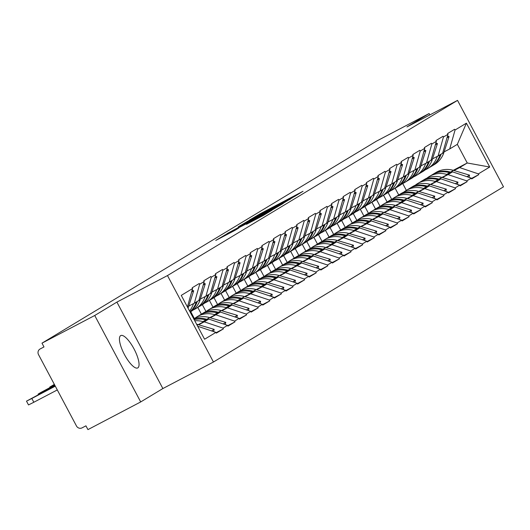 <?xml version="1.0" encoding="UTF-8"?>
<svg xmlns="http://www.w3.org/2000/svg" width="530" height="530" viewBox="0 0 530 530"><rect width="100%" height="100%" fill="white"/><g stroke="black" fill="none" stroke-linecap="round" stroke-linejoin="round"><path stroke-width="0.79" d="M294.733 196.358L303.027 191.29L260.475 213.617L249.544 220.036L294.733 196.358M120.668 335.623A18.272 5.552 -117.7 0 1 120.754 335.57A18.272 5.552 -117.7 0 1 134.083 349.025A18.272 5.552 -117.7 0 1 137.82 367.88A18.272 5.552 -117.7 0 1 137.734 367.933A18.272 5.552 -117.7 0 1 124.404 354.477A18.272 5.552 -117.7 0 1 120.668 335.623M246.47 224.316L263.138 215.571L271.87 210.291L227.569 233.485L215.75 240.448L235.009 230.325L238.805 228.026L225.243 234.989L233.816 230.292L266.497 213.252L246.47 224.316M116.898 302.1L94.724 315.496L41.983 343.162L376.38 141.199L429.128 113.526L406.954 126.922L457.536 100.389L167.48 275.567L116.898 302.1L162.869 388.55L213.444 362.017L167.48 275.567M282.762 203.533L292.838 197.445L250.286 219.764L238.46 226.727L282.762 203.533M283.119 203.507L271.4 210.39L227.105 233.591L254.354 218.87L238.222 226.999L283.119 203.507M213.444 362.017L503.5 186.838L457.536 100.389M216.094 332.701L223.395 328.872L222.998 328.116L204.249 321.829L198.631 324.777M223.395 328.872L216.326 333.138L215.929 332.383L204.58 339.233L181.26 295.382L192.609 288.525L192.204 287.77L199.273 283.504L199.677 284.259L204.216 281.516L203.811 280.761L210.88 276.494L211.285 277.25L215.823 274.507L215.419 273.752L222.494 269.478L222.891 270.24L227.43 267.498L227.032 266.742L234.101 262.469L234.498 263.224L239.037 260.482L238.639 259.726L245.708 255.46L246.112 256.215L250.65 253.472L250.246 252.717L257.315 248.451L257.719 249.206L262.257 246.463L261.853 245.708L268.922 241.435L269.326 242.197L273.864 239.454L273.46 238.699L280.529 234.426L280.933 235.181L285.471 232.445L285.067 231.683L292.143 227.416L292.54 228.172L297.078 225.429L296.681 224.674L303.75 220.407L304.147 221.162L308.692 218.42L308.288 217.664L315.357 213.398L315.761 214.153L320.299 211.41L319.895 210.655L326.964 206.382L327.368 207.137L331.906 204.401L331.502 203.639L338.571 199.373L338.975 200.128L343.513 197.385L343.109 196.63L350.178 192.364L350.582 193.119L355.12 190.376L354.716 189.621L361.791 185.354L362.189 186.109L366.727 183.367L366.329 182.611L373.398 178.338L373.796 179.094L378.341 176.357L377.936 175.602L385.005 171.329L385.409 172.084L389.947 169.342L389.543 168.586L396.612 164.32L397.016 165.075L401.554 162.332L401.15 161.577L408.219 157.311L408.623 158.066L413.161 155.323L412.757 154.568L419.826 150.295L420.23 151.057L424.768 148.314L424.371 147.559L431.44 143.285L431.837 144.041L436.375 141.305L435.978 140.543L443.047 136.276L443.444 137.031L447.989 134.289L447.585 133.534L454.654 129.267L455.058 130.022L466.4 123.165L489.72 167.023L478.371 173.873L459.629 167.593L454.005 170.541M471.475 178.464L478.775 174.635L478.371 173.873M478.775 174.635L471.707 178.901L471.302 178.146L466.764 180.889L448.022 174.602L442.398 177.55M459.868 185.473L467.168 181.644L466.764 180.889M467.168 181.644L460.1 185.911L459.695 185.156L455.157 187.898L436.415 181.611L430.791 184.559M448.254 192.483L455.561 188.653L455.157 187.898M455.561 188.653L448.493 192.92L448.089 192.165L443.55 194.907L424.808 188.627L419.184 191.575M436.647 199.492L443.948 195.663L443.55 194.907M443.948 195.663L436.879 199.936L436.481 199.181L431.943 201.917L413.195 195.636L407.577 198.584M425.04 206.508L432.341 202.672L431.943 201.917M432.341 202.672L425.272 206.945L424.875 206.19L420.33 208.933L401.588 202.645L395.97 205.594M413.433 213.517L420.734 209.688L420.33 208.933M420.734 209.688L413.665 213.954L413.261 213.199L408.723 215.942L389.981 209.655L384.356 212.603M401.826 220.526L409.127 216.697L408.723 215.942M409.127 216.697L402.058 220.964L401.654 220.208L397.116 222.951L378.374 216.664L372.749 219.619M390.212 227.536L397.52 223.706L397.116 222.951M397.52 223.706L390.451 227.98L390.047 227.218L385.509 229.96L366.767 223.68L361.142 226.628M378.606 234.552L385.913 230.716L385.509 229.96M385.913 230.716L378.844 234.989L378.44 234.233L373.902 236.976L355.16 230.689L349.535 233.637M366.999 241.561L374.299 237.731L373.902 236.976M374.299 237.731L367.23 241.998L366.833 241.243L362.295 243.985L343.546 237.698L337.928 240.647M355.392 248.57L362.692 244.741L362.295 243.985M362.692 244.741L355.623 249.007L355.226 248.252L350.681 250.995L331.939 244.708L326.321 247.662M343.784 255.579L351.085 251.75L350.681 250.995M351.085 251.75L344.016 256.023L343.612 255.261L339.074 258.004L320.332 251.723L314.707 254.672M332.177 262.595L339.478 258.759L339.074 258.004M339.478 258.759L332.409 263.032L332.005 262.277L327.467 265.013L308.725 258.733L303.1 261.681M320.564 269.604L327.871 265.775L327.467 265.013M327.871 265.775L320.802 270.042L320.398 269.286L315.86 272.029L297.118 265.742L291.493 268.69M308.957 276.614L316.264 272.784L315.86 272.029M316.264 272.784L309.195 277.051L308.791 276.296L304.253 279.038L285.511 272.751L279.886 275.699M297.35 283.623L304.651 279.794L304.253 279.038M304.651 279.794L297.582 284.06L297.184 283.305L292.646 286.048L273.897 279.767L268.279 282.715M285.743 290.632L293.044 286.803L292.646 286.048M293.044 286.803L285.975 291.076L285.577 290.321L281.032 293.057L262.29 286.776L256.672 289.724M274.136 297.648L281.437 293.812L281.032 293.057M281.437 293.812L274.368 298.085L273.964 297.33L269.425 300.073L250.683 293.786L245.059 296.734M262.529 304.657L269.83 300.828L269.425 300.073M269.83 300.828L262.761 305.094L262.357 304.339L257.819 307.082L239.076 300.795L233.452 303.743M250.915 311.666L258.223 307.837L257.819 307.082M258.223 307.837L251.154 312.104L250.75 311.349L246.211 314.091L227.469 307.804L221.845 310.759M239.308 318.676L246.616 314.846L246.211 314.091M246.616 314.846L239.547 319.12L239.143 318.364L234.605 321.101L215.862 314.82L210.238 317.768M227.701 325.692L235.002 321.856L234.605 321.101M235.002 321.856L227.933 326.129L227.536 325.374L222.998 328.116M188.733 306.115L194.331 303.18L199.677 284.259M204.216 281.516L198.876 300.437L194.331 303.18M204.249 321.829L208.794 319.087L198.187 324.645M227.536 325.374L208.794 319.087M200.347 299.106L205.945 296.164L211.285 277.25M215.823 274.507L210.483 293.428L205.945 296.164M215.862 314.82L220.4 312.077L209.8 317.636M239.143 318.364L220.4 312.077M211.954 292.096L217.552 289.155L222.891 270.24M227.43 267.498L222.09 286.412L217.552 289.155M227.469 307.804L232.007 305.068L221.407 310.626M250.75 311.349L232.007 305.068M223.561 285.08L229.159 282.145L234.498 263.224M239.037 260.482L233.697 279.403L229.159 282.145M239.076 300.795L243.615 298.052L233.014 303.617M262.357 304.339L243.615 298.052M235.168 278.071L240.766 275.136L246.112 256.215M250.65 253.472L245.304 272.394L240.766 275.136M250.683 293.786L255.221 291.043L244.621 296.608M190.734 311.693L194.384 318.563M273.964 297.33L255.221 291.043M246.775 271.062L252.373 268.127L257.719 249.206M262.257 246.463L256.911 265.384L252.373 268.127M262.29 286.776L266.828 284.034L256.228 289.592M197.803 307.426L201.387 314.164M202.341 304.684L205.998 311.554M285.577 290.321L266.828 284.034M258.382 264.053L263.98 261.111L269.326 242.197M273.864 239.454L268.524 258.375L263.98 261.111M273.897 279.767L278.442 277.024L267.835 282.583M209.41 300.411L212.994 307.148M226.953 269.194L228.496 269.77L223.362 285.703A23.413 22.3 -121.1 0 1 213.968 297.661L217.605 304.545M297.184 283.305L278.442 277.024M269.995 257.037L275.593 254.102L280.933 235.181M285.471 232.445L280.131 251.359L275.593 254.102M285.511 272.751L290.049 270.015L279.449 275.573M221.017 293.401L224.601 300.139M225.555 290.659L229.212 297.529M308.791 276.296L290.049 270.015M281.602 250.027L287.2 247.093L292.54 228.172M297.078 225.429L291.738 244.35L287.2 247.093M297.118 265.742L301.656 262.999L291.056 268.564M232.624 286.392L236.208 293.13M250.167 255.168L251.71 255.751L246.576 271.678A23.413 22.3 -121.1 0 1 237.182 283.636L240.819 290.519M320.398 269.286L301.656 262.999M293.209 243.018L298.807 240.083L304.147 221.162M308.692 218.42L303.345 237.341L298.807 240.083M308.725 258.733L313.263 255.99L302.663 261.548M244.237 279.383L247.815 286.12M248.775 276.64L252.426 283.51M332.005 262.277L313.263 255.99M304.816 236.009L310.414 233.067L315.761 214.153M320.299 211.41L314.952 230.331L310.414 233.067M320.332 251.723L324.87 248.981L314.27 254.539M255.844 272.367L259.428 279.105M260.382 269.631L264.033 276.501M343.612 255.261L324.87 248.981M316.423 228.993L322.021 226.058L327.368 207.137M331.906 204.401L326.56 223.315L322.021 226.058M331.939 244.708L336.477 241.971L325.877 247.53M267.451 265.358L271.035 272.095M271.989 262.615L275.646 269.492M355.226 248.252L336.477 241.971M328.037 221.984L333.635 219.049L338.975 200.128M343.513 197.385L338.173 216.306L333.635 219.049M343.546 237.698L348.091 234.956L337.484 240.521M279.058 258.349L282.642 265.086M283.596 255.606L287.253 262.476M366.833 241.243L348.091 234.956M339.644 214.975L345.242 212.04L350.582 193.119M355.12 190.376L349.78 209.297L345.242 212.04M355.16 230.689L359.698 227.946L349.098 233.505M290.665 251.339L294.249 258.077M295.203 248.596L298.86 255.467M378.44 234.233L359.698 227.946M351.251 207.965L356.849 205.024L362.189 186.109M366.727 183.367L361.387 202.288L356.849 205.024M366.767 223.68L371.305 220.937L360.705 226.495M302.272 244.33L305.856 251.061M306.817 241.587L310.467 248.457M390.047 227.218L371.305 220.937M362.858 200.956L368.456 198.015L373.796 179.094M378.341 176.357L372.994 195.272L368.456 198.015M378.374 216.664L382.912 213.928L372.312 219.486M313.886 237.314L317.463 244.052M331.429 206.097L332.966 206.673L327.831 222.607A23.413 22.3 -121.1 0 1 318.437 234.565L322.074 241.448M401.654 220.208L382.912 213.928M374.465 193.94L380.063 191.005L385.409 172.084M389.947 169.342L384.601 188.263L380.063 191.005M389.981 209.655L394.519 206.912L383.919 212.477M325.493 230.305L329.077 237.042M330.031 227.562L333.681 234.432M413.261 213.199L394.519 206.912M386.072 186.931L391.67 183.996L397.016 165.075M401.554 162.332L396.208 181.253L391.67 183.996M401.588 202.645L406.126 199.903L395.526 205.468M337.1 223.296L340.684 230.033M354.643 192.072L356.186 192.655L351.052 208.581A23.413 22.3 -121.1 0 1 341.658 220.54L345.295 227.423M424.875 206.19L406.126 199.903M397.685 179.922L403.284 176.987L408.623 158.066M413.161 155.323L407.822 174.244L403.284 176.987M413.195 195.636L417.739 192.894L407.139 198.452M348.707 216.286L352.291 223.017M353.245 213.544L356.902 220.414M436.481 199.181L417.739 192.894M409.292 172.912L414.891 169.971L420.23 151.057M424.768 148.314L419.429 167.235L414.891 169.971M424.808 188.627L429.346 185.884L418.746 191.443M360.314 209.27L363.898 216.008M364.852 206.534L368.509 213.404M448.089 192.165L429.346 185.884M420.9 165.897L426.498 162.962L431.837 144.041M436.375 141.305L431.036 160.219L426.498 162.962M436.415 181.611L440.953 178.868L430.353 184.433M371.921 202.261L375.505 208.999M389.464 171.044L391.007 171.621L385.873 187.547A23.413 22.3 -121.1 0 1 376.479 199.512L380.116 206.389M459.695 185.156L440.953 178.868M432.507 158.887L438.105 155.952L443.444 137.031M447.989 134.289L442.643 153.21L438.105 155.952M448.022 174.602L452.56 171.859L441.96 177.424M383.534 195.252L387.112 201.99M388.073 192.509L391.723 199.379M471.302 178.146L452.56 171.859M444.113 151.878L449.712 148.943L455.058 130.022M459.629 167.593L467.255 162.988L457.337 144.332L449.712 148.943M453.269 170.322L467.255 162.988L489.72 167.023M395.142 188.243L398.726 194.98M406.351 190.369L402.714 183.539M457.337 144.332L466.4 123.165M429.863 114.904L429.128 113.526M94.724 315.496L140.695 401.939L87.947 429.611L85.933 425.835L82.084 427.856A4.28 4.081 -121.1 0 1 76.459 425.968L38.531 354.643A4.28 4.081 -121.1 0 1 40.134 348.965L43.99 346.945L41.983 343.162M140.695 401.939L162.869 388.55M187.408 306.943L192.609 288.525M215.929 332.383L197.683 326.268M290.36 198.869L248.285 221.076L290.466 199.068M269.167 211.159L257.547 217.207L269.167 211.159L269.333 211.477M425.265 169.819A23.413 22.3 -121.1 0 0 426.71 169.13A23.413 22.3 -121.1 0 0 427.823 168.5A23.413 22.3 -121.1 0 0 437.217 156.542L437.27 156.39M433.05 174.244L435.912 172.515A23.413 22.3 58.9 0 1 453.415 170.369L450.553 172.098A23.413 22.3 -121.1 0 0 433.05 174.244A23.413 22.3 -121.1 0 0 432.566 174.542M450.553 172.098L451.547 172.389M453.415 170.369L469.553 175.138L466.976 176.695M469.01 177.378L469.553 175.138M447.505 135.985L449.049 136.568L446.995 137.807M431.168 166.473A23.413 22.3 -121.1 0 0 431.658 166.188A23.413 22.3 -121.1 0 0 441.053 154.223L441.073 154.157M431.658 166.188L434.52 164.459A23.413 22.3 -121.1 0 0 443.915 152.494L449.049 136.568M426.862 178.213A23.413 22.3 58.9 0 1 429.214 176.563A23.413 22.3 58.9 0 1 446.717 174.41L447.346 174.595M427.823 168.5L430.691 166.771A23.413 22.3 -121.1 0 0 440.085 154.813L440.105 154.747M450.487 172.946L449.586 172.681A23.413 22.3 -121.1 0 0 432.083 174.834L429.214 176.563M413.658 176.828A23.413 22.3 -121.1 0 0 415.103 176.139A23.413 22.3 -121.1 0 0 416.216 175.51A23.413 22.3 -121.1 0 0 425.61 163.551L425.656 163.399M421.436 181.26L424.305 179.524A23.413 22.3 58.9 0 1 441.808 177.378L438.946 179.107A23.413 22.3 -121.1 0 0 421.436 181.26A23.413 22.3 -121.1 0 0 420.959 181.558M438.946 179.107L439.94 179.405M441.808 177.378L457.947 182.148L455.369 183.705M457.403 184.387L457.947 182.148M435.899 143.001L437.442 143.577L435.382 144.816M419.561 173.482A23.413 22.3 -121.1 0 0 420.051 173.197A23.413 22.3 -121.1 0 0 429.439 161.239L429.466 161.173M420.051 173.197L422.913 171.468A23.413 22.3 -121.1 0 0 432.308 159.51L437.442 143.577M415.255 185.222A23.413 22.3 58.9 0 1 417.607 183.572A23.413 22.3 58.9 0 1 435.11 181.419L435.74 181.605M416.216 175.51L419.084 173.78A23.413 22.3 -121.1 0 0 428.472 161.822L428.498 161.756M438.88 179.961L437.979 179.69A23.413 22.3 -121.1 0 0 420.469 181.843L417.607 183.572M402.051 183.837A23.413 22.3 -121.1 0 0 403.496 183.148A23.413 22.3 -121.1 0 0 404.609 182.525A23.413 22.3 -121.1 0 0 414.003 170.561L414.049 170.415M409.829 188.269L412.698 186.54A23.413 22.3 58.9 0 1 430.201 184.387L427.339 186.116A23.413 22.3 -121.1 0 0 409.829 188.269A23.413 22.3 -121.1 0 0 409.352 188.567M427.339 186.116L428.333 186.414M430.201 184.387L446.339 189.157L443.762 190.714M445.796 191.396L446.339 189.157M424.292 150.01L425.835 150.586L423.775 151.832M407.954 180.492A23.413 22.3 -121.1 0 0 408.438 180.207A23.413 22.3 -121.1 0 0 417.832 168.249L417.859 168.182M408.438 180.207L411.307 178.477A23.413 22.3 -121.1 0 0 420.701 166.519L425.835 150.586M403.641 192.231A23.413 22.3 58.9 0 1 406 190.581A23.413 22.3 58.9 0 1 423.503 188.435L424.132 188.62M404.609 182.525L407.471 180.79A23.413 22.3 -121.1 0 0 416.865 168.832L416.891 168.765M427.273 186.971L426.372 186.699A23.413 22.3 -121.1 0 0 408.862 188.852L406 190.581M390.444 190.846A23.413 22.3 -121.1 0 0 391.889 190.164A23.413 22.3 -121.1 0 0 393.002 189.535A23.413 22.3 -121.1 0 0 402.396 177.57L402.442 177.424M398.222 195.278L401.091 193.549A23.413 22.3 58.9 0 1 418.594 191.396L415.725 193.125A23.413 22.3 -121.1 0 0 398.222 195.278A23.413 22.3 -121.1 0 0 397.745 195.577M415.725 193.125L416.726 193.423M418.594 191.396L434.733 196.166L432.149 197.73M434.189 198.406L434.733 196.166M412.684 157.019L414.221 157.602L412.168 158.841M396.347 187.507A23.413 22.3 -121.1 0 0 396.831 187.216A23.413 22.3 -121.1 0 0 406.225 175.258L406.245 175.191M396.831 187.216L399.7 185.487A23.413 22.3 -121.1 0 0 409.094 173.529L414.221 157.602M392.034 199.24A23.413 22.3 58.9 0 1 394.393 197.591A23.413 22.3 58.9 0 1 411.896 195.444L412.525 195.63M393.002 189.535L395.864 187.805A23.413 22.3 -121.1 0 0 405.258 175.841L405.278 175.774M415.666 193.98L414.758 193.715A23.413 22.3 -121.1 0 0 397.255 195.861L394.393 197.591M378.837 197.862A23.413 22.3 -121.1 0 0 380.275 197.173A23.413 22.3 -121.1 0 0 381.395 196.544A23.413 22.3 -121.1 0 0 390.789 184.586L390.835 184.433M386.615 202.288L389.477 200.559A23.413 22.3 58.9 0 1 406.987 198.412L404.118 200.141A23.413 22.3 -121.1 0 0 386.615 202.288A23.413 22.3 -121.1 0 0 386.138 202.586M404.118 200.141L405.119 200.433M406.987 198.412L423.125 203.182L420.542 204.739M422.576 205.421L423.125 203.182M401.077 164.028L402.615 164.611L400.561 165.85M384.734 194.517A23.413 22.3 -121.1 0 0 385.224 194.232A23.413 22.3 -121.1 0 0 394.618 182.267L394.638 182.201M385.224 194.232L388.092 192.496A23.413 22.3 -121.1 0 0 397.48 180.538L402.615 164.611M380.427 206.256A23.413 22.3 58.9 0 1 382.786 204.606A23.413 22.3 58.9 0 1 400.289 202.453L400.912 202.639M381.395 196.544L384.257 194.815A23.413 22.3 -121.1 0 0 393.651 182.857L393.671 182.784M404.059 200.989L403.151 200.724A23.413 22.3 -121.1 0 0 385.648 202.877L382.786 204.606M367.23 204.871A23.413 22.3 -121.1 0 0 368.668 204.182A23.413 22.3 -121.1 0 0 369.781 203.553A23.413 22.3 -121.1 0 0 379.175 191.595L379.228 191.443M375.008 209.304L377.87 207.568A23.413 22.3 58.9 0 1 395.373 205.421L392.511 207.15A23.413 22.3 -121.1 0 0 375.008 209.304A23.413 22.3 -121.1 0 0 374.525 209.602M392.511 207.15L393.512 207.442M395.373 205.421L411.518 210.191L408.935 211.748M410.969 212.431L411.518 210.191M391.007 171.621L388.954 172.859M373.127 201.526A23.413 22.3 -121.1 0 0 373.617 201.241A23.413 22.3 -121.1 0 0 383.011 189.283L383.031 189.21M368.82 213.265A23.413 22.3 58.9 0 1 371.172 211.616A23.413 22.3 58.9 0 1 388.682 209.463L389.305 209.648M369.781 203.553L372.65 201.824A23.413 22.3 -121.1 0 0 382.044 189.866L382.064 189.8M392.445 207.998L391.544 207.733A23.413 22.3 -121.1 0 0 374.041 209.887L371.172 211.616M355.617 211.881A23.413 22.3 -121.1 0 0 357.061 211.192A23.413 22.3 -121.1 0 0 358.174 210.562A23.413 22.3 -121.1 0 0 367.568 198.604L367.615 198.458M363.401 216.313L366.263 214.584A23.413 22.3 58.9 0 1 383.766 212.431L380.904 214.16A23.413 22.3 -121.1 0 0 363.401 216.313A23.413 22.3 -121.1 0 0 362.917 216.611M380.904 214.16L381.898 214.458M383.766 212.431L399.905 217.201L397.328 218.757M399.362 219.44L399.905 217.201M377.857 178.053L379.4 178.63L377.347 179.875M361.52 208.535A23.413 22.3 -121.1 0 0 362.01 208.25A23.413 22.3 -121.1 0 0 371.404 196.292L371.424 196.226M362.01 208.25L364.872 206.521A23.413 22.3 -121.1 0 0 374.266 194.563L379.4 178.63M357.213 220.275A23.413 22.3 58.9 0 1 359.565 218.625A23.413 22.3 58.9 0 1 377.068 216.478L377.698 216.657M358.174 210.562L361.043 208.833A23.413 22.3 -121.1 0 0 370.437 196.875L370.457 196.809M380.838 215.014L379.937 214.743A23.413 22.3 -121.1 0 0 362.434 216.896L359.565 218.625M344.01 218.89A23.413 22.3 -121.1 0 0 345.454 218.201A23.413 22.3 -121.1 0 0 346.567 217.578A23.413 22.3 -121.1 0 0 355.961 205.614L356.008 205.468M351.787 223.322L354.656 221.593A23.413 22.3 58.9 0 1 372.159 219.44L369.297 221.169A23.413 22.3 -121.1 0 0 351.787 223.322A23.413 22.3 -121.1 0 0 351.31 223.62M369.297 221.169L370.291 221.467M372.159 219.44L388.298 224.21L385.721 225.767M387.755 226.449L388.298 224.21M366.25 185.063L367.793 185.639L365.733 186.885M349.913 215.544A23.413 22.3 -121.1 0 0 350.403 215.26A23.413 22.3 -121.1 0 0 359.791 203.301L359.817 203.235M350.403 215.26L353.265 213.53A23.413 22.3 -121.1 0 0 362.659 201.572L367.793 185.639M345.606 227.284A23.413 22.3 58.9 0 1 347.958 225.634A23.413 22.3 58.9 0 1 365.462 223.488L366.091 223.673M346.567 217.578L349.436 215.849A23.413 22.3 -121.1 0 0 358.823 203.884L358.85 203.818M369.231 222.024L368.33 221.759A23.413 22.3 -121.1 0 0 350.82 223.905L347.958 225.634M332.403 225.906A23.413 22.3 -121.1 0 0 333.847 225.217A23.413 22.3 -121.1 0 0 334.96 224.588A23.413 22.3 -121.1 0 0 344.354 212.629L344.401 212.477M340.18 230.331L343.049 228.602A23.413 22.3 58.9 0 1 360.552 226.449L357.69 228.185A23.413 22.3 -121.1 0 0 340.18 230.331A23.413 22.3 -121.1 0 0 339.703 230.63M357.69 228.185L358.684 228.476M360.552 226.449L376.691 231.226L374.114 232.783M376.148 233.465L376.691 231.226M356.186 192.655L354.126 193.894M338.306 222.56A23.413 22.3 -121.1 0 0 338.789 222.275A23.413 22.3 -121.1 0 0 348.183 210.311L348.21 210.244M333.993 234.3A23.413 22.3 58.9 0 1 336.351 232.65A23.413 22.3 58.9 0 1 353.854 230.497L354.484 230.682M334.96 224.588L337.822 222.858A23.413 22.3 -121.1 0 0 347.216 210.894L347.243 210.827M357.624 229.033L356.723 228.768A23.413 22.3 -121.1 0 0 339.213 230.914L336.351 232.65M320.796 232.915A23.413 22.3 -121.1 0 0 322.24 232.226A23.413 22.3 -121.1 0 0 323.353 231.597A23.413 22.3 -121.1 0 0 332.747 219.639L332.794 219.486M328.573 237.347L331.442 235.611A23.413 22.3 58.9 0 1 348.945 233.465L346.077 235.194A23.413 22.3 -121.1 0 0 328.573 237.347A23.413 22.3 -121.1 0 0 328.096 237.645M346.077 235.194L347.077 235.486M348.945 233.465L365.084 238.235L362.5 239.792M364.541 240.474L365.084 238.235M343.036 199.081L344.573 199.664L342.519 200.903M326.699 229.569A23.413 22.3 -121.1 0 0 327.182 229.285A23.413 22.3 -121.1 0 0 336.577 217.327L336.596 217.254M327.182 229.285L330.051 227.555A23.413 22.3 -121.1 0 0 339.445 215.591L344.573 199.664M322.386 241.309A23.413 22.3 58.9 0 1 324.744 239.659A23.413 22.3 58.9 0 1 342.248 237.506L342.877 237.692M323.353 231.597L326.215 229.868A23.413 22.3 -121.1 0 0 335.609 217.91L335.629 217.843M346.017 236.042L345.109 235.777A23.413 22.3 -121.1 0 0 327.606 237.93L324.744 239.659M309.189 239.924A23.413 22.3 -121.1 0 0 310.626 239.235A23.413 22.3 -121.1 0 0 311.746 238.606A23.413 22.3 -121.1 0 0 321.14 226.648L321.187 226.502M316.966 244.356L319.828 242.627A23.413 22.3 58.9 0 1 337.338 240.474L334.47 242.203A23.413 22.3 -121.1 0 0 316.966 244.356A23.413 22.3 -121.1 0 0 316.49 244.655M334.47 242.203L335.47 242.501M337.338 240.474L353.477 245.244L350.893 246.801M352.927 247.483L353.477 245.244M332.966 206.673L330.912 207.919M315.085 236.579A23.413 22.3 -121.1 0 0 315.575 236.294A23.413 22.3 -121.1 0 0 324.969 224.336L324.989 224.269M310.779 248.318A23.413 22.3 58.9 0 1 313.131 246.669A23.413 22.3 58.9 0 1 330.64 244.515L331.263 244.701M311.746 238.606L314.608 236.877A23.413 22.3 -121.1 0 0 324.002 224.919L324.022 224.852M334.41 243.058L333.502 242.786A23.413 22.3 -121.1 0 0 315.999 244.94L313.131 246.669M297.582 246.934A23.413 22.3 -121.1 0 0 299.019 246.245A23.413 22.3 -121.1 0 0 300.132 245.622A23.413 22.3 -121.1 0 0 309.527 233.657L309.58 233.511M305.36 251.366L308.221 249.637A23.413 22.3 58.9 0 1 325.725 247.483L322.863 249.213A23.413 22.3 -121.1 0 0 305.36 251.366A23.413 22.3 -121.1 0 0 304.876 251.664M322.863 249.213L323.863 249.511M325.725 247.483L341.87 252.253L339.286 253.81M341.32 254.493L341.87 252.253M319.815 213.106L321.359 213.683L319.305 214.928M303.478 243.588A23.413 22.3 -121.1 0 0 303.968 243.303A23.413 22.3 -121.1 0 0 313.363 231.345L313.382 231.279M303.968 243.303L306.83 241.574A23.413 22.3 -121.1 0 0 316.224 229.616L321.359 213.683M299.172 255.327A23.413 22.3 58.9 0 1 301.524 253.678A23.413 22.3 58.9 0 1 319.034 251.531L319.656 251.717M300.132 245.622L303.001 243.886A23.413 22.3 -121.1 0 0 312.395 231.928L312.415 231.862M322.796 250.067L321.895 249.802A23.413 22.3 -121.1 0 0 304.392 251.949L301.524 253.678M285.968 253.95A23.413 22.3 -121.1 0 0 287.412 253.26A23.413 22.3 -121.1 0 0 288.525 252.631A23.413 22.3 -121.1 0 0 297.92 240.673L297.966 240.521M293.752 258.375L296.615 256.646A23.413 22.3 58.9 0 1 314.118 254.493L311.256 256.228A23.413 22.3 -121.1 0 0 293.752 258.375A23.413 22.3 -121.1 0 0 293.269 258.673M311.256 256.228L312.25 256.52M314.118 254.493L330.256 259.263L327.679 260.826M329.713 261.509L330.256 259.263M308.208 220.116L309.752 220.699L307.698 221.938M291.871 250.604A23.413 22.3 -121.1 0 0 292.361 250.312A23.413 22.3 -121.1 0 0 301.755 238.354L301.775 238.288M292.361 250.312L295.223 248.583A23.413 22.3 -121.1 0 0 304.618 236.625L309.752 220.699M287.565 262.343A23.413 22.3 58.9 0 1 289.917 260.694A23.413 22.3 58.9 0 1 307.42 258.541L308.049 258.726M288.525 252.631L291.394 250.902A23.413 22.3 -121.1 0 0 300.788 238.937L300.808 238.871M311.19 257.077L310.288 256.811A23.413 22.3 -121.1 0 0 292.785 258.958L289.917 260.694M274.361 260.959A23.413 22.3 -121.1 0 0 275.805 260.27A23.413 22.3 -121.1 0 0 276.918 259.64A23.413 22.3 -121.1 0 0 286.313 247.682L286.359 247.53M282.139 265.384L285.007 263.655A23.413 22.3 58.9 0 1 302.511 261.509L299.649 263.238A23.413 22.3 -121.1 0 0 282.139 265.384A23.413 22.3 -121.1 0 0 281.662 265.682M299.649 263.238L300.642 263.529M302.511 261.509L318.649 266.279L316.072 267.835M318.106 268.518L318.649 266.279M296.601 227.125L298.145 227.708L296.084 228.947M280.264 257.613A23.413 22.3 -121.1 0 0 280.754 257.328A23.413 22.3 -121.1 0 0 290.142 245.363L290.168 245.297M280.754 257.328L283.616 255.599A23.413 22.3 -121.1 0 0 293.01 243.634L298.145 227.708M275.958 269.353A23.413 22.3 58.9 0 1 278.31 267.703A23.413 22.3 58.9 0 1 295.813 265.55L296.442 265.735M276.918 259.64L279.787 257.911A23.413 22.3 -121.1 0 0 289.175 245.953L289.201 245.887M299.582 264.086L298.681 263.821A23.413 22.3 -121.1 0 0 281.172 265.974L278.31 267.703M262.754 267.968A23.413 22.3 -121.1 0 0 264.198 267.279A23.413 22.3 -121.1 0 0 265.311 266.65A23.413 22.3 -121.1 0 0 274.706 254.691L274.752 254.539M270.532 272.4L273.401 270.664A23.413 22.3 58.9 0 1 290.904 268.518L288.042 270.247A23.413 22.3 -121.1 0 0 270.532 272.4A23.413 22.3 -121.1 0 0 270.055 272.698M288.042 270.247L289.035 270.545M290.904 268.518L307.042 273.288L304.465 274.845M306.499 275.527L307.042 273.288M284.994 234.141L286.538 234.717L284.477 235.956M268.657 264.622A23.413 22.3 -121.1 0 0 269.141 264.337A23.413 22.3 -121.1 0 0 278.535 252.379L278.561 252.313M269.141 264.337L272.009 262.608A23.413 22.3 -121.1 0 0 281.404 250.65L286.538 234.717M264.344 276.362A23.413 22.3 58.9 0 1 266.703 274.712A23.413 22.3 58.9 0 1 284.206 272.559L284.835 272.745M265.311 266.65L268.173 264.921A23.413 22.3 -121.1 0 0 277.568 252.962L277.594 252.896M287.976 271.102L287.068 270.83A23.413 22.3 -121.1 0 0 269.565 272.983L266.703 274.712M251.147 274.977A23.413 22.3 -121.1 0 0 252.591 274.288A23.413 22.3 -121.1 0 0 253.704 273.666A23.413 22.3 -121.1 0 0 263.099 261.701L263.145 261.555M258.925 279.409L261.793 277.68A23.413 22.3 58.9 0 1 279.297 275.527L276.428 277.256A23.413 22.3 -121.1 0 0 258.925 279.409A23.413 22.3 -121.1 0 0 258.448 279.707M276.428 277.256L277.428 277.554M279.297 275.527L295.435 280.297L292.851 281.854M294.892 282.536L295.435 280.297M273.387 241.15L274.924 241.726L272.87 242.972M257.05 271.632A23.413 22.3 -121.1 0 0 257.534 271.347A23.413 22.3 -121.1 0 0 266.928 259.389L266.948 259.322M257.534 271.347L260.402 269.618A23.413 22.3 -121.1 0 0 269.796 257.659L274.924 241.726M252.737 283.371A23.413 22.3 58.9 0 1 255.096 281.721A23.413 22.3 58.9 0 1 272.599 279.575L273.228 279.76M253.704 273.666L256.566 271.93A23.413 22.3 -121.1 0 0 265.961 259.972L265.981 259.905M276.368 278.111L275.461 277.839A23.413 22.3 -121.1 0 0 257.958 279.992L255.096 281.721M239.54 281.993A23.413 22.3 -121.1 0 0 240.978 281.304A23.413 22.3 -121.1 0 0 242.097 280.675A23.413 22.3 -121.1 0 0 251.492 268.717L251.538 268.564M247.318 286.419L250.18 284.69A23.413 22.3 58.9 0 1 267.69 282.536L264.821 284.265A23.413 22.3 -121.1 0 0 247.318 286.419A23.413 22.3 -121.1 0 0 246.841 286.717M264.821 284.265L265.822 284.564M267.69 282.536L283.828 287.306L281.244 288.87M283.278 289.552L283.828 287.306M261.78 248.159L263.317 248.742L261.264 249.981M245.436 278.647A23.413 22.3 -121.1 0 0 245.927 278.356A23.413 22.3 -121.1 0 0 255.321 266.398L255.341 266.332M245.927 278.356L248.789 276.627A23.413 22.3 -121.1 0 0 258.183 264.669L263.317 248.742M241.13 290.38A23.413 22.3 58.9 0 1 243.482 288.731A23.413 22.3 58.9 0 1 260.992 286.584L261.615 286.77M242.097 280.675L244.959 278.946A23.413 22.3 -121.1 0 0 254.354 266.981L254.373 266.915M264.761 285.12L263.854 284.855A23.413 22.3 -121.1 0 0 246.351 287.002L243.482 288.731M227.933 289.002A23.413 22.3 -121.1 0 0 229.371 288.313A23.413 22.3 -121.1 0 0 230.484 287.684A23.413 22.3 -121.1 0 0 239.878 275.726L239.931 275.573M235.711 293.428L238.573 291.699A23.413 22.3 58.9 0 1 256.076 289.552L253.214 291.281A23.413 22.3 -121.1 0 0 235.711 293.428A23.413 22.3 -121.1 0 0 235.227 293.726M253.214 291.281L254.215 291.573M256.076 289.552L272.221 294.322L269.637 295.879M271.671 296.561L272.221 294.322M251.71 255.751L249.656 256.99M233.829 285.657A23.413 22.3 -121.1 0 0 234.32 285.372A23.413 22.3 -121.1 0 0 243.714 273.407L243.734 273.341M229.523 297.396A23.413 22.3 58.9 0 1 231.875 295.747A23.413 22.3 58.9 0 1 249.385 293.594L250.008 293.779M230.484 287.684L233.352 285.955A23.413 22.3 -121.1 0 0 242.747 273.997L242.766 273.924M253.148 292.129L252.247 291.864A23.413 22.3 -121.1 0 0 234.744 294.017L231.875 295.747M216.319 296.012A23.413 22.3 -121.1 0 0 217.764 295.323A23.413 22.3 -121.1 0 0 218.877 294.693A23.413 22.3 -121.1 0 0 228.271 282.735L228.317 282.583M224.104 300.444L226.966 298.708A23.413 22.3 58.9 0 1 244.469 296.561L241.607 298.291A23.413 22.3 -121.1 0 0 224.104 300.444A23.413 22.3 -121.1 0 0 223.62 300.742M241.607 298.291L242.601 298.582M244.469 296.561L260.608 301.331L258.031 302.888M260.064 303.571L260.608 301.331M238.56 262.184L240.103 262.761L238.049 264M222.222 292.666A23.413 22.3 -121.1 0 0 222.713 292.381A23.413 22.3 -121.1 0 0 232.107 280.423L232.127 280.357M222.713 292.381L225.575 290.652A23.413 22.3 -121.1 0 0 234.969 278.687L240.103 262.761M217.916 304.406A23.413 22.3 58.9 0 1 220.268 302.756A23.413 22.3 58.9 0 1 237.771 300.603L238.401 300.788M218.877 294.693L221.745 292.964A23.413 22.3 -121.1 0 0 231.14 281.006L231.16 280.94M241.541 299.139L240.64 298.874A23.413 22.3 -121.1 0 0 223.137 301.027L220.268 302.756M204.713 303.021A23.413 22.3 -121.1 0 0 206.157 302.332A23.413 22.3 -121.1 0 0 207.27 301.702A23.413 22.3 -121.1 0 0 216.664 289.744L216.71 289.599M212.49 307.453L215.359 305.724A23.413 22.3 58.9 0 1 232.862 303.571L230 305.3A23.413 22.3 -121.1 0 0 212.49 307.453A23.413 22.3 -121.1 0 0 212.013 307.751M230 305.3L230.994 305.598M232.862 303.571L249.001 308.341L246.423 309.898M248.457 310.58L249.001 308.341M228.496 269.77L226.436 271.015M210.615 299.675A23.413 22.3 -121.1 0 0 211.106 299.39A23.413 22.3 -121.1 0 0 220.493 287.432L220.52 287.366M206.309 311.415A23.413 22.3 58.9 0 1 208.661 309.765A23.413 22.3 58.9 0 1 226.164 307.619L226.794 307.804M207.27 301.702L210.138 299.973A23.413 22.3 -121.1 0 0 219.526 288.015L219.552 287.949M229.934 306.154L229.033 305.883A23.413 22.3 -121.1 0 0 211.523 308.036L208.661 309.765M193.106 310.03A23.413 22.3 -121.1 0 0 194.55 309.341A23.413 22.3 -121.1 0 0 195.663 308.718A23.413 22.3 -121.1 0 0 205.057 296.754L205.103 296.608M54.352 384.382L49.714 387.125L54.53 384.72M200.883 314.462L203.752 312.733A23.413 22.3 58.9 0 1 221.255 310.58L218.393 312.309A23.413 22.3 -121.1 0 0 200.883 314.462A23.413 22.3 -121.1 0 0 200.406 314.76M218.393 312.309L219.387 312.607M221.255 310.58L237.394 315.35L234.816 316.907M236.85 317.589L237.394 315.35M215.346 276.203L216.889 276.779L214.829 278.025M199.008 306.685A23.413 22.3 -121.1 0 0 199.492 306.4A23.413 22.3 -121.1 0 0 208.886 294.441L208.913 294.375M199.492 306.4L202.361 304.671A23.413 22.3 -121.1 0 0 211.755 292.712L216.889 276.779M194.695 318.424A23.413 22.3 58.9 0 1 197.054 316.774A23.413 22.3 58.9 0 1 214.557 314.628L215.187 314.813M195.663 308.718L198.525 306.989A23.413 22.3 -121.1 0 0 207.919 295.024L207.945 294.958M218.327 313.164L217.419 312.899A23.413 22.3 -121.1 0 0 199.916 315.045L197.054 316.774M38.326 394.552L38.107 394.134L40.452 392.69L54.696 385.038M38.107 394.134L54.908 385.442M54.848 385.33L53.636 385.9L54.782 385.204M193.748 318.868A23.413 22.3 58.9 0 1 209.648 317.589L206.779 319.325A23.413 22.3 -121.1 0 0 194.006 319.351M206.779 319.325L207.78 319.616M209.648 317.589L225.787 322.366L223.203 323.923M225.243 324.605L225.787 322.366M203.739 283.212L205.276 283.795L203.222 285.034M190.051 311.918A23.413 22.3 -121.1 0 0 197.279 301.451L197.299 301.385M190.124 312.057L190.754 311.68A23.413 22.3 -121.1 0 0 200.148 299.722L205.276 283.795M194.768 320.782A23.413 22.3 58.9 0 1 202.95 321.637L203.58 321.823M189.541 310.964A23.413 22.3 -121.1 0 0 193.45 303.769L193.496 303.617M189.972 311.759A23.413 22.3 -121.1 0 0 196.312 302.04L196.332 301.967M206.72 320.173L205.812 319.908A23.413 22.3 -121.1 0 0 194.152 319.63M55.08 385.76L26.5 401.144L31.833 398.474L33.84 402.25L57.306 389.941M33.84 402.25L28.507 404.927L26.5 401.144M31.833 398.474L55.292 386.165M55.246 386.072L42.029 392.909L55.127 385.853M196.597 324.227A23.413 22.3 58.9 0 1 198.041 324.605L214.18 329.375L211.596 330.932M213.63 331.614L214.18 329.375M192.132 290.228L193.669 290.804L191.615 292.043M188.037 308.129A23.413 22.3 -121.1 0 0 188.534 306.731L193.669 290.804M260.647 213.948L260.475 213.617M247.497 222.03L247.192 221.447M254.546 219.234L254.354 218.87M257.07 217.91L256.798 217.393M224.786 235.751L224.475 235.168M443.915 152.494L441.053 154.223M440.085 154.813L437.217 156.542M449.586 172.681L446.717 174.41M432.308 159.51L429.439 161.239M428.472 161.822L425.61 163.551M437.979 179.69L435.11 181.419M420.701 166.519L417.832 168.249M416.865 168.832L414.003 170.561M426.372 186.699L423.503 188.435M409.094 173.529L406.225 175.258M405.258 175.841L402.396 177.57M414.758 193.715L411.896 195.444M397.48 180.538L394.618 182.267M393.651 182.857L390.789 184.586M403.151 200.724L400.289 202.453M385.873 187.547L383.011 189.283M382.044 189.866L379.175 191.595M391.544 207.733L388.682 209.463M374.266 194.563L371.404 196.292M370.437 196.875L367.568 198.604M379.937 214.743L377.068 216.478M362.659 201.572L359.791 203.301M358.823 203.884L355.961 205.614M368.33 221.759L365.462 223.488M351.052 208.581L348.183 210.311M347.216 210.894L344.354 212.629M356.723 228.768L353.854 230.497M339.445 215.591L336.577 217.327M335.609 217.91L332.747 219.639M345.109 235.777L342.248 237.506M327.831 222.607L324.969 224.336M324.002 224.919L321.14 226.648M333.502 242.786L330.64 244.515M316.224 229.616L313.363 231.345M312.395 231.928L309.527 233.657M321.895 249.802L319.034 251.531M304.618 236.625L301.755 238.354M300.788 238.937L297.92 240.673M310.288 256.811L307.42 258.541M293.01 243.634L290.142 245.363M289.175 245.953L286.313 247.682M298.681 263.821L295.813 265.55M281.404 250.65L278.535 252.379M277.568 252.962L274.706 254.691M287.068 270.83L284.206 272.559M269.796 257.659L266.928 259.389M265.961 259.972L263.099 261.701M275.461 277.839L272.599 279.575M258.183 264.669L255.321 266.398M254.354 266.981L251.492 268.717M263.854 284.855L260.992 286.584M246.576 271.678L243.714 273.407M242.747 273.997L239.878 275.726M252.247 291.864L249.385 293.594M234.969 278.687L232.107 280.423M231.14 281.006L228.271 282.735M240.64 298.874L237.771 300.603M223.362 285.703L220.493 287.432M219.526 288.015L216.664 289.744M229.033 305.883L226.164 307.619M211.755 292.712L208.886 294.441M207.919 295.024L205.057 296.754M217.419 312.899L214.557 314.628M200.148 299.722L197.279 301.451M196.312 302.04L193.45 303.769M205.812 319.908L202.95 321.637M198.041 324.605L197.1 325.168M188.534 306.731L187.6 307.301M248.51 221.5L248.285 221.076M257.189 217.85L256.904 217.32M257.739 217.558L257.547 217.207M225.462 235.393L225.243 234.989M376.479 199.512L373.617 201.241M341.658 220.54L338.789 222.275M318.437 234.565L315.575 236.294M237.182 283.636L234.32 285.372M213.968 297.661L211.106 299.39M49.939 387.536L49.714 387.125"/></g></svg>
